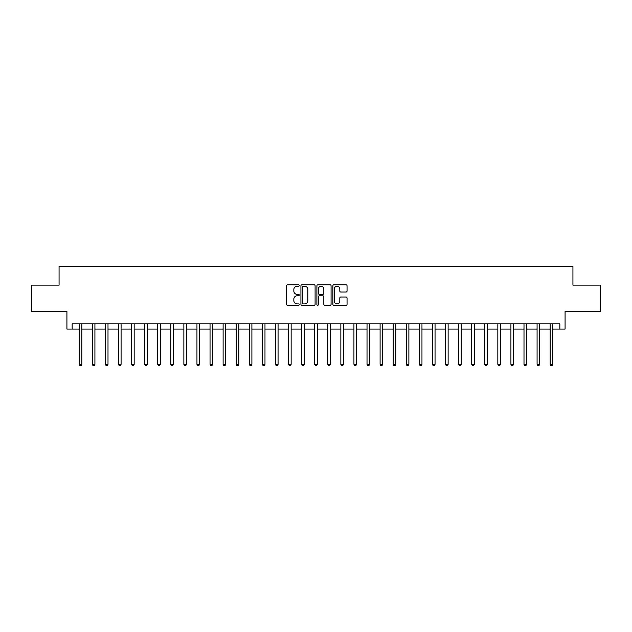 <?xml version="1.0" encoding="UTF-8"?>
<svg xmlns="http://www.w3.org/2000/svg" width="632" height="632" viewBox="0 0 632 632"><rect width="100%" height="100%" fill="white"/><g stroke="black" fill="none" stroke-linecap="round" stroke-linejoin="round"><path stroke-width="0.95" d="M299.252 285.514A0.719 0.719 0 0 0 298.533 284.795L287.623 284.795A1.027 1.027 0 0 0 286.596 285.822L286.596 304.316A1.027 1.027 0 0 0 287.623 305.343L298.533 305.343A0.719 0.719 0 0 0 299.252 304.624A0.719 0.719 0 0 0 298.533 303.905L297.127 303.905A3.286 3.286 0 0 1 293.841 300.619L293.841 299.078A3.286 3.286 0 0 1 297.127 295.792L298.533 295.792A0.719 0.719 0 0 0 299.252 295.073A0.719 0.719 0 0 0 298.533 294.346L297.127 294.346A3.286 3.286 0 0 1 293.841 291.06L293.841 289.519A3.286 3.286 0 0 1 297.127 286.233L298.533 286.233A0.719 0.719 0 0 0 299.252 285.514M346.02 292.039A1.027 1.027 0 0 0 347.047 291.012L347.047 285.822A1.027 1.027 0 0 0 346.02 284.795L333.901 284.795A1.027 1.027 0 0 0 332.874 285.822L332.874 304.316A1.027 1.027 0 0 0 333.901 305.343L346.02 305.343A1.027 1.027 0 0 0 347.047 304.316L347.047 298.051A1.027 1.027 0 0 0 346.02 297.024L340.838 297.024A1.027 1.027 0 0 0 339.811 298.051L339.811 301.156A2.749 2.749 0 0 1 337.061 303.905A2.749 2.749 0 0 1 334.312 301.156L334.312 288.982A2.749 2.749 0 0 1 337.061 286.233A2.749 2.749 0 0 1 339.811 288.982L339.811 291.012A1.027 1.027 0 0 0 340.838 292.039L346.02 292.039M72.151 329.082L72.151 323.853L559.849 323.853L559.849 329.082L565.079 329.082L565.079 311.292L600.4 311.292L600.4 285.127L572.932 285.127L572.932 266.285L59.068 266.285L59.068 285.127L31.6 285.127L31.6 311.292L66.921 311.292L66.921 329.082L79.221 329.082M315.099 285.822A1.027 1.027 0 0 0 314.072 284.795L301.954 284.795A1.027 1.027 0 0 0 300.927 285.822L300.927 304.316A1.027 1.027 0 0 0 301.954 305.343L314.072 305.343A1.027 1.027 0 0 0 315.099 304.316L315.099 285.822M317.928 284.795L330.046 284.795A1.027 1.027 0 0 1 331.073 285.822L331.073 304.316A1.027 1.027 0 0 1 330.046 305.343L324.864 305.343A1.027 1.027 0 0 1 323.837 304.316L323.837 296.819A1.027 1.027 0 0 0 322.802 295.792L319.365 295.792A1.027 1.027 0 0 0 318.338 296.819L318.338 304.624A0.719 0.719 0 0 1 317.62 305.343A0.719 0.719 0 0 1 316.901 304.624L316.901 285.822A1.027 1.027 0 0 1 317.928 284.795M81.836 329.082L92.304 329.082M94.919 329.082L105.378 329.082M108.001 329.082L118.46 329.082M121.083 329.082L131.543 329.082M134.166 329.082L144.625 329.082M147.24 329.082L157.708 329.082M160.323 329.082L170.79 329.082M173.405 329.082L183.873 329.082M186.487 329.082L196.955 329.082M199.57 329.082L210.037 329.082M212.652 329.082L223.12 329.082M225.735 329.082L236.202 329.082M238.817 329.082L249.285 329.082M251.899 329.082L262.367 329.082M264.982 329.082L275.449 329.082M278.064 329.082L288.532 329.082M291.147 329.082L301.606 329.082M304.229 329.082L314.689 329.082M317.311 329.082L327.771 329.082M330.394 329.082L340.853 329.082M343.468 329.082L353.936 329.082M356.551 329.082L367.018 329.082M369.633 329.082L380.101 329.082M382.716 329.082L393.183 329.082M395.798 329.082L406.265 329.082M408.88 329.082L419.348 329.082M421.963 329.082L432.43 329.082M435.045 329.082L445.513 329.082M448.127 329.082L458.595 329.082M461.21 329.082L471.677 329.082M474.292 329.082L484.76 329.082M487.375 329.082L497.834 329.082M500.457 329.082L510.917 329.082M513.539 329.082L523.999 329.082M526.622 329.082L537.082 329.082M539.696 329.082L550.164 329.082M552.779 329.082L559.849 329.082M303.084 286.233A0.719 0.719 0 0 0 302.365 286.952L302.365 303.186A0.719 0.719 0 0 0 303.084 303.905L304.569 303.905A3.286 3.286 0 0 0 307.855 300.619L307.855 289.519A3.286 3.286 0 0 0 304.569 286.233L303.084 286.233M323.837 289.037A2.749 2.749 0 0 0 321.088 286.288A2.749 2.749 0 0 0 318.338 289.037L318.338 293.319A1.027 1.027 0 0 0 319.365 294.346L322.802 294.346A1.027 1.027 0 0 0 323.837 293.319L323.837 289.037M81.963 323.853L81.907 323.979A1.043 1.043 0 0 0 81.836 324.374L81.836 364.348L79.221 364.348L79.221 324.374A1.043 1.043 0 0 0 79.142 323.979L79.087 323.853M81.836 364.348L81.046 365.715L80.003 365.715L79.221 364.348M95.045 323.853L94.99 323.979A1.043 1.043 0 0 0 94.919 324.374L94.919 364.348L92.304 364.348L92.304 324.374A1.043 1.043 0 0 0 92.225 323.979L92.169 323.853M94.919 364.348L94.129 365.715L93.086 365.715L92.304 364.348M108.127 323.853L108.072 323.979A1.043 1.043 0 0 0 108.001 324.374L108.001 364.348L105.378 364.348L105.378 324.374A1.043 1.043 0 0 0 105.307 323.979L105.252 323.853M108.001 364.348L107.211 365.715L106.168 365.715L105.378 364.348M121.21 323.853L121.154 323.979A1.043 1.043 0 0 0 121.083 324.374L121.083 364.348L118.46 364.348L118.46 324.374A1.043 1.043 0 0 0 118.389 323.979L118.334 323.853M121.083 364.348L120.293 365.715L119.251 365.715L118.46 364.348M134.292 323.853L134.237 323.979A1.043 1.043 0 0 0 134.166 324.374L134.166 364.348L131.543 364.348L131.543 324.374A1.043 1.043 0 0 0 131.472 323.979L131.417 323.853M134.166 364.348L133.376 365.715L132.333 365.715L131.543 364.348M147.375 323.853L147.319 323.979A1.043 1.043 0 0 0 147.24 324.374L147.24 364.348L144.625 364.348L144.625 324.374A1.043 1.043 0 0 0 144.554 323.979L144.499 323.853M147.24 364.348L146.458 365.715L145.415 365.715L144.625 364.348M160.457 323.853L160.402 323.979A1.043 1.043 0 0 0 160.323 324.374L160.323 364.348L157.708 364.348L157.708 324.374A1.043 1.043 0 0 0 157.637 323.979L157.581 323.853M160.323 364.348L159.541 365.715L158.498 365.715L157.708 364.348M173.539 323.853L173.484 323.979A1.043 1.043 0 0 0 173.405 324.374L173.405 364.348L170.79 364.348L170.79 324.374A1.043 1.043 0 0 0 170.719 323.979L170.664 323.853M173.405 364.348L172.623 365.715L171.572 365.715L170.79 364.348M186.622 323.853L186.566 323.979A1.043 1.043 0 0 0 186.487 324.374L186.487 364.348L183.873 364.348L183.873 324.374A1.043 1.043 0 0 0 183.794 323.979L183.746 323.853M186.487 364.348L185.705 365.715L184.655 365.715L183.873 364.348M199.704 323.853L199.649 323.979A1.043 1.043 0 0 0 199.57 324.374L199.57 364.348L196.955 364.348L196.955 324.374A1.043 1.043 0 0 0 196.876 323.979L196.829 323.853M199.57 364.348L198.788 365.715L197.737 365.715L196.955 364.348M212.779 323.853L212.731 323.979A1.043 1.043 0 0 0 212.652 324.374L212.652 364.348L210.037 364.348L210.037 324.374A1.043 1.043 0 0 0 209.958 323.979L209.911 323.853M212.652 364.348L211.87 365.715L210.819 365.715L210.037 364.348M225.861 323.853L225.814 323.979A1.043 1.043 0 0 0 225.735 324.374L225.735 364.348L223.12 364.348L223.12 324.374A1.043 1.043 0 0 0 223.041 323.979L222.993 323.853M225.735 364.348L224.953 365.715L223.902 365.715L223.12 364.348M238.943 323.853L238.896 323.979A1.043 1.043 0 0 0 238.817 324.374L238.817 364.348L236.202 364.348L236.202 324.374A1.043 1.043 0 0 0 236.123 323.979L236.068 323.853M238.817 364.348L238.035 365.715L236.984 365.715L236.202 364.348M252.026 323.853L251.978 323.979A1.043 1.043 0 0 0 251.899 324.374L251.899 364.348L249.285 364.348L249.285 324.374A1.043 1.043 0 0 0 249.206 323.979L249.15 323.853M251.899 364.348L251.117 365.715L250.067 365.715L249.285 364.348M265.108 323.853L265.053 323.979A1.043 1.043 0 0 0 264.982 324.374L264.982 364.348L262.367 364.348L262.367 324.374A1.043 1.043 0 0 0 262.288 323.979L262.233 323.853M264.982 364.348L264.2 365.715L263.149 365.715L262.367 364.348M278.191 323.853L278.135 323.979A1.043 1.043 0 0 0 278.064 324.374L278.064 364.348L275.449 364.348L275.449 324.374A1.043 1.043 0 0 0 275.37 323.979L275.315 323.853M278.064 364.348L277.274 365.715L276.231 365.715L275.449 364.348M291.273 323.853L291.218 323.979A1.043 1.043 0 0 0 291.147 324.374L291.147 364.348L288.532 364.348L288.532 324.374A1.043 1.043 0 0 0 288.453 323.979L288.397 323.853M291.147 364.348L290.357 365.715L289.314 365.715L288.532 364.348M304.355 323.853L304.3 323.979A1.043 1.043 0 0 0 304.229 324.374L304.229 364.348L301.606 364.348L301.606 324.374A1.043 1.043 0 0 0 301.535 323.979L301.48 323.853M304.229 364.348L303.439 365.715L302.396 365.715L301.606 364.348M317.438 323.853L317.382 323.979A1.043 1.043 0 0 0 317.311 324.374L317.311 364.348L314.689 364.348L314.689 324.374A1.043 1.043 0 0 0 314.618 323.979L314.562 323.853M317.311 364.348L316.521 365.715L315.479 365.715L314.689 364.348M330.52 323.853L330.465 323.979A1.043 1.043 0 0 0 330.394 324.374L330.394 364.348L327.771 364.348L327.771 324.374A1.043 1.043 0 0 0 327.7 323.979L327.645 323.853M330.394 364.348L329.604 365.715L328.561 365.715L327.771 364.348M343.603 323.853L343.547 323.979A1.043 1.043 0 0 0 343.468 324.374L343.468 364.348L340.853 364.348L340.853 324.374A1.043 1.043 0 0 0 340.782 323.979L340.727 323.853M343.468 364.348L342.686 365.715L341.643 365.715L340.853 364.348M356.685 323.853L356.63 323.979A1.043 1.043 0 0 0 356.551 324.374L356.551 364.348L353.936 364.348L353.936 324.374A1.043 1.043 0 0 0 353.865 323.979L353.809 323.853M356.551 364.348L355.769 365.715L354.726 365.715L353.936 364.348M369.767 323.853L369.712 323.979A1.043 1.043 0 0 0 369.633 324.374L369.633 364.348L367.018 364.348L367.018 324.374A1.043 1.043 0 0 0 366.947 323.979L366.892 323.853M369.633 364.348L368.851 365.715L367.8 365.715L367.018 364.348M382.85 323.853L382.795 323.979A1.043 1.043 0 0 0 382.716 324.374L382.716 364.348L380.101 364.348L380.101 324.374A1.043 1.043 0 0 0 380.022 323.979L379.974 323.853M382.716 364.348L381.933 365.715L380.883 365.715L380.101 364.348M395.932 323.853L395.877 323.979A1.043 1.043 0 0 0 395.798 324.374L395.798 364.348L393.183 364.348L393.183 324.374A1.043 1.043 0 0 0 393.104 323.979L393.057 323.853M395.798 364.348L395.016 365.715L393.965 365.715L393.183 364.348M409.007 323.853L408.959 323.979A1.043 1.043 0 0 0 408.88 324.374L408.88 364.348L406.265 364.348L406.265 324.374A1.043 1.043 0 0 0 406.186 323.979L406.139 323.853M408.88 364.348L408.098 365.715L407.048 365.715L406.265 364.348M422.089 323.853L422.042 323.979A1.043 1.043 0 0 0 421.963 324.374L421.963 364.348L419.348 364.348L419.348 324.374A1.043 1.043 0 0 0 419.269 323.979L419.221 323.853M421.963 364.348L421.181 365.715L420.13 365.715L419.348 364.348M435.172 323.853L435.124 323.979A1.043 1.043 0 0 0 435.045 324.374L435.045 364.348L432.43 364.348L432.43 324.374A1.043 1.043 0 0 0 432.351 323.979L432.296 323.853M435.045 364.348L434.263 365.715L433.212 365.715L432.43 364.348M448.254 323.853L448.207 323.979A1.043 1.043 0 0 0 448.127 324.374L448.127 364.348L445.513 364.348L445.513 324.374A1.043 1.043 0 0 0 445.434 323.979L445.378 323.853M448.127 364.348L447.345 365.715L446.295 365.715L445.513 364.348M461.336 323.853L461.281 323.979A1.043 1.043 0 0 0 461.21 324.374L461.21 364.348L458.595 364.348L458.595 324.374A1.043 1.043 0 0 0 458.516 323.979L458.461 323.853M461.21 364.348L460.428 365.715L459.377 365.715L458.595 364.348M474.419 323.853L474.363 323.979A1.043 1.043 0 0 0 474.292 324.374L474.292 364.348L471.677 364.348L471.677 324.374A1.043 1.043 0 0 0 471.598 323.979L471.543 323.853M474.292 364.348L473.502 365.715L472.459 365.715L471.677 364.348M487.501 323.853L487.446 323.979A1.043 1.043 0 0 0 487.375 324.374L487.375 364.348L484.76 364.348L484.76 324.374A1.043 1.043 0 0 0 484.681 323.979L484.626 323.853M487.375 364.348L486.585 365.715L485.542 365.715L484.76 364.348M500.584 323.853L500.528 323.979A1.043 1.043 0 0 0 500.457 324.374L500.457 364.348L497.834 364.348L497.834 324.374A1.043 1.043 0 0 0 497.763 323.979L497.708 323.853M500.457 364.348L499.667 365.715L498.624 365.715L497.834 364.348M513.666 323.853L513.611 323.979A1.043 1.043 0 0 0 513.539 324.374L513.539 364.348L510.917 364.348L510.917 324.374A1.043 1.043 0 0 0 510.846 323.979L510.79 323.853M513.539 364.348L512.75 365.715L511.707 365.715L510.917 364.348M526.748 323.853L526.693 323.979A1.043 1.043 0 0 0 526.622 324.374L526.622 364.348L523.999 364.348L523.999 324.374A1.043 1.043 0 0 0 523.928 323.979L523.873 323.853M526.622 364.348L525.832 365.715L524.789 365.715L523.999 364.348M539.831 323.853L539.775 323.979A1.043 1.043 0 0 0 539.696 324.374L539.696 364.348L537.082 364.348L537.082 324.374A1.043 1.043 0 0 0 537.01 323.979L536.955 323.853M539.696 364.348L538.914 365.715L537.872 365.715L537.082 364.348M552.913 323.853L552.858 323.979A1.043 1.043 0 0 0 552.779 324.374L552.779 364.348L550.164 364.348L550.164 324.374A1.043 1.043 0 0 0 550.093 323.979L550.038 323.853M552.779 364.348L551.997 365.715L550.954 365.715L550.164 364.348"/></g></svg>
